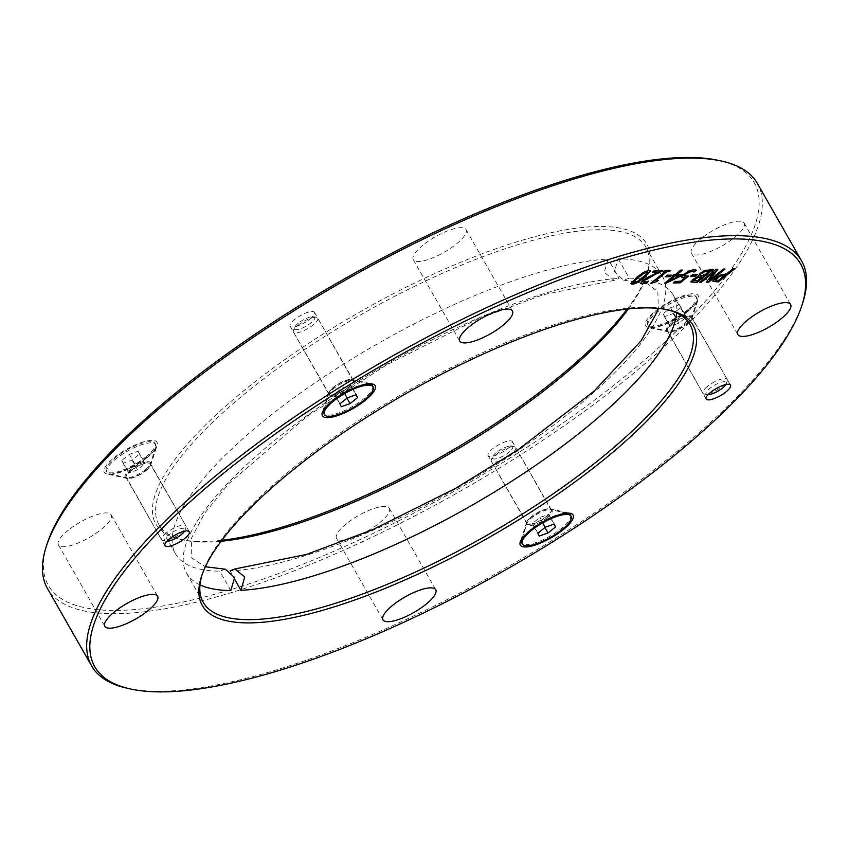 <?xml version="1.0" encoding="UTF-8"?>
<svg xmlns="http://www.w3.org/2000/svg" width="849" height="849" viewBox="0 0 849 849"><rect width="100%" height="100%" fill="white"/><g stroke="black" fill="none" stroke-linecap="round" stroke-linejoin="round"><path stroke-width="0.64" stroke-dasharray="4.25 3.18" d="M146.007 470.654A14.008 4.118 150.3 0 0 150.602 465.326A14.008 4.118 150.3 0 0 150.56 463.894A14.008 4.118 150.3 0 0 136.349 467.258A14.008 4.118 150.3 0 0 126.214 477.775A14.008 4.118 150.3 0 0 127.435 478.539A14.008 4.118 150.3 0 0 146.007 470.654M147.142 456.879A30.362 8.925 -29.7 0 1 106.91 473.965A30.362 8.925 -29.7 0 1 126.225 449.514A30.362 8.925 -29.7 0 1 157.097 445.332A30.362 8.925 -29.7 0 1 147.142 456.879M47.215 543.615A406.342 119.454 150.3 0 0 221.504 592.347A406.342 119.454 150.3 0 0 622.052 378.803A406.342 119.454 150.3 0 0 718.933 160.482M688.401 310.267A30.362 8.925 -29.7 0 1 648.169 327.353A30.362 8.925 -29.7 0 1 667.484 302.902A30.362 8.925 -29.7 0 1 698.356 298.731A30.362 8.925 -29.7 0 1 688.401 310.267M309.906 319.107A14.008 4.118 150.3 0 0 314.459 312.347A14.008 4.118 150.3 0 0 300.249 315.711A14.008 4.118 150.3 0 0 290.125 326.228A14.008 4.118 150.3 0 0 309.906 319.107M507.872 448.452A14.008 4.118 150.3 0 0 512.435 441.692A14.008 4.118 150.3 0 0 498.214 445.056A14.008 4.118 150.3 0 0 488.09 455.573A14.008 4.118 150.3 0 0 507.872 448.452M701.274 238.473A30.362 8.925 150.3 0 0 691.404 253.129A30.362 8.925 150.3 0 0 722.191 245.839A30.362 8.925 150.3 0 0 744.138 223.043A30.362 8.925 150.3 0 0 701.274 238.473M423.142 244.968A30.362 8.925 150.3 0 0 413.272 259.624A30.362 8.925 150.3 0 0 444.059 252.333A30.362 8.925 150.3 0 0 466.016 229.538A30.362 8.925 150.3 0 0 423.142 244.968M346.413 523.727A30.362 8.925 150.3 0 0 336.544 538.383A30.362 8.925 150.3 0 0 367.33 531.092A30.362 8.925 150.3 0 0 389.277 508.296A30.362 8.925 150.3 0 0 346.413 523.727M68.281 530.222A30.362 8.925 150.3 0 0 58.411 544.878A30.362 8.925 150.3 0 0 89.198 537.587A30.362 8.925 150.3 0 0 111.155 514.791A30.362 8.925 150.3 0 0 68.281 530.222M221.865 540.261A282.568 83.064 -29.7 0 1 180.381 539.37A282.568 83.064 -29.7 0 1 360.125 311.806A282.568 83.064 -29.7 0 1 647.49 272.932A282.568 83.064 -29.7 0 1 627.135 309.1M687.255 324.053A14.008 4.118 150.3 0 0 691.85 318.725A14.008 4.118 150.3 0 0 691.818 317.282A14.008 4.118 150.3 0 0 677.608 320.657A14.008 4.118 150.3 0 0 667.473 331.174A14.008 4.118 150.3 0 0 668.694 331.938A14.008 4.118 150.3 0 0 687.255 324.053M348.61 386.974A14.008 4.118 -29.7 0 1 328.828 394.095A14.008 4.118 -29.7 0 1 328.786 392.652A14.008 4.118 -29.7 0 1 333.381 387.324A14.008 4.118 -29.7 0 1 351.953 379.439A14.008 4.118 -29.7 0 1 353.173 380.203A14.008 4.118 -29.7 0 1 348.61 386.974M546.586 516.319A14.008 4.118 -29.7 0 1 526.794 523.44A14.008 4.118 -29.7 0 1 526.762 521.997A14.008 4.118 -29.7 0 1 531.357 516.67A14.008 4.118 -29.7 0 1 549.919 508.784A14.008 4.118 -29.7 0 1 551.139 509.549A14.008 4.118 -29.7 0 1 546.586 516.319M235.035 579.952L230.111 570.761M225.293 569.212L219.742 571.175A280.234 82.385 -29.7 0 1 175.541 553.835A280.234 82.385 -29.7 0 1 266.713 418.536A280.234 82.385 -29.7 0 1 608.054 259.03L604.297 272.349L614.114 280.372L619.112 278.419L608.054 259.03M230.801 590.564L219.742 571.175M618.199 258.786L629.258 278.175L623.707 280.149L614.358 271.807L618.199 258.786A280.234 82.385 -29.7 0 1 662.39 276.137A280.234 82.385 -29.7 0 1 522.337 447.529A280.234 82.385 -29.7 0 1 229.888 570.942M629.258 278.175A280.234 82.385 -29.7 0 1 673.459 295.526A280.234 82.385 -29.7 0 1 676.664 312.963M199.982 584.865A280.234 82.385 -29.7 0 1 186.61 573.224A280.234 82.385 -29.7 0 1 277.772 437.925A280.234 82.385 -29.7 0 1 619.112 278.419M633.365 282.293L637.461 280.934L642.842 276.954L647.288 273.038L647.129 271.68M630.934 283.577L636.442 277.114C642.131 272.518 646.291 270.226 648.923 270.237L650.302 270.852M662.857 271.86L664.289 270.152L669.967 270.406M663.356 271.457L662.634 271.478M650.514 283.534L664.884 271.425M651.024 283.131L650.292 283.152M658.198 280.446L657.466 280.457M655.672 280.106L657.975 280.053M681.641 277.305L684.018 273.696L689.027 270.544L693.739 269.197L696.01 269.961M680.495 281.316L684.581 277.453M675.167 281.433L680.272 280.923M673.257 282.972L674.944 281.051M673.766 282.558L673.045 282.579M688.571 276.095L687.669 276.254M684.114 275.532L688.348 275.713M693.941 272.094L693.219 271.043M693.569 280.34L697.061 280.584L701.805 276.774M699.884 275.087L703.598 275.331L709.584 270.523M698.016 276.838L699.523 273.208L704.5 270.237L709.467 269.091L712.598 269.409M691.075 281.985L692.551 279.279L697.793 276.456M715.325 279.661L718.371 280.064L724.823 274.874M712.693 280.86L715.049 277.793L719.75 274.874L726.659 273.399L732.687 268.549L734.374 268.507L733.876 268.921M699.703 282.346L715.675 268.953L717.267 269.303M700.213 281.942L699.491 281.964M706.389 282.197L713.882 271.616M706.697 281.794L706.166 281.804M724.972 269.122L724.25 269.144M723.401 269.165L724.749 268.74M709.223 279.99L723.178 268.772M690.683 276.222L692.434 274.248L696.732 274.545M691.192 275.819L690.47 275.829M668.683 280.679L679.274 275.501M672.079 276.063L673.597 274.269L675.114 274.238L680.675 269.77L682.309 269.727L681.811 270.131M672.578 275.66L671.856 275.67M664.703 283.163L673.363 275.638M665.213 282.759L664.491 282.781M682.575 274.45L681.843 274.471M676.749 274.195L682.352 274.068M665.308 276.816L667.059 274.843L671.357 275.14M665.818 276.413L665.085 276.424M652.467 272.285L654.123 270.385L661.445 270.608M652.977 271.871L652.255 271.892M651.151 275.585L658.484 271.744M646.683 277.856L650.928 275.203M640.528 283.311L642.566 280.085L646.471 277.464M648.657 281.252L647.416 281.677M646.439 281.995L648.339 280.86M643.011 281.571L646.216 281.603M628.377 308.962A280.234 82.385 150.3 0 0 646.556 275.787A280.234 82.385 150.3 0 0 645.802 247.048A280.234 82.385 150.3 0 0 250.126 389.458A280.234 82.385 150.3 0 0 158.954 524.746A280.234 82.385 150.3 0 0 183.31 540.028A280.234 82.385 150.3 0 0 221.111 541.259M201.998 574.985A280.234 82.385 -29.7 0 1 202.444 573.563A280.234 82.385 -29.7 0 1 294.359 467.014A280.234 82.385 -29.7 0 1 665.69 309.333A280.234 82.385 -29.7 0 1 667.134 309.673M127.138 688.221A408.677 120.134 150.3 0 0 668.662 458.269A408.677 120.134 150.3 0 0 802.708 302.881M757.372 183.416A408.677 120.134 -29.7 0 1 624.429 380.713A408.677 120.134 -29.7 0 1 47.385 588.389M708.066 394.721A11.674 3.428 -29.7 0 1 707.015 394.636A11.674 3.428 -29.7 0 1 709.796 388.364A11.674 3.428 -29.7 0 1 721.31 382.22A11.674 3.428 -29.7 0 1 726.319 383.621A11.674 3.428 -29.7 0 1 725.853 384.576M707.419 386.454A14.008 4.118 150.3 0 0 702.866 393.214A14.008 4.118 150.3 0 0 704.076 393.978A14.008 4.118 150.3 0 0 722.648 386.093A14.008 4.118 150.3 0 0 727.243 380.766A14.008 4.118 150.3 0 0 727.2 379.333A14.008 4.118 150.3 0 0 707.419 386.454M687.796 311.466A28.028 8.235 150.3 0 0 696.987 300.811A28.028 8.235 150.3 0 0 696.912 297.935A28.028 8.235 150.3 0 0 668.481 304.664A28.028 8.235 150.3 0 0 648.222 325.708A28.028 8.235 150.3 0 0 650.663 327.236A28.028 8.235 150.3 0 0 687.796 311.466M678.765 323.236L669.957 326.366L668.619 323.48L676.101 317.462L684.91 314.342L686.247 317.229L678.765 323.236L673.236 313.546L680.718 307.529L679.38 304.642L670.561 307.773L663.09 313.78L664.427 316.666L673.236 313.546M664.427 316.666L669.957 326.366M663.09 313.78L668.619 323.48M670.561 307.773L676.101 317.462M679.38 304.642L684.91 314.342M680.718 307.529L686.247 317.229M687.128 310.299A28.028 8.235 150.3 0 0 696.244 296.768A28.028 8.235 150.3 0 0 667.823 303.496A28.028 8.235 150.3 0 0 647.564 324.541A28.028 8.235 150.3 0 0 687.128 310.299M298.158 323.31A11.674 3.428 150.3 0 0 294.327 327.756A11.674 3.428 150.3 0 0 306.202 326.143A11.674 3.428 150.3 0 0 313.631 316.741A11.674 3.428 150.3 0 0 298.158 323.31M297.999 325.284A14.008 4.118 -29.7 0 1 316.56 317.399A14.008 4.118 -29.7 0 1 317.781 318.163A14.008 4.118 -29.7 0 1 313.217 324.923A14.008 4.118 -29.7 0 1 293.436 332.044A14.008 4.118 -29.7 0 1 293.404 330.611A14.008 4.118 -29.7 0 1 297.999 325.284M372.414 385.669A28.028 8.235 -29.7 0 1 363.298 399.2A28.028 8.235 -29.7 0 1 323.734 413.442M324.52 408.698A28.028 8.235 -29.7 0 1 343.994 392.408A28.028 8.235 -29.7 0 1 367.935 383.939M352.027 387.908L350.69 385.022L341.871 388.142L334.4 394.148L335.737 397.035L344.545 393.915L352.027 387.908L355.954 394.806M356.219 394.711L350.69 385.022M347.4 397.831L341.871 388.142M339.929 403.848L334.4 394.148M341.266 406.735L335.737 397.035M346.976 398.181L344.545 393.915M496.124 452.655A11.674 3.428 150.3 0 0 492.303 457.102A11.674 3.428 150.3 0 0 504.168 455.488A11.674 3.428 150.3 0 0 511.597 446.086A11.674 3.428 150.3 0 0 496.124 452.655M495.965 454.629A14.008 4.118 -29.7 0 1 514.536 446.744A14.008 4.118 -29.7 0 1 515.746 447.508A14.008 4.118 -29.7 0 1 511.194 454.268A14.008 4.118 -29.7 0 1 491.412 461.389A14.008 4.118 -29.7 0 1 491.369 459.956A14.008 4.118 -29.7 0 1 495.965 454.629M570.39 515.025A28.028 8.235 -29.7 0 1 561.274 528.545A28.028 8.235 -29.7 0 1 521.7 542.787M522.496 538.043A28.028 8.235 -29.7 0 1 541.959 521.753A28.028 8.235 -29.7 0 1 565.901 513.284M549.993 517.253L548.656 514.367L539.847 517.487L532.365 523.493L533.703 526.38L542.522 523.26L549.993 517.253L553.93 524.151M554.185 524.056L548.656 514.367M545.376 527.176L539.847 517.487M537.895 533.193L532.365 523.493M539.232 536.08L533.703 526.38M544.952 527.526L542.522 523.26M166.807 541.322A11.674 3.428 -29.7 0 1 165.757 541.238A11.674 3.428 -29.7 0 1 168.537 534.966A11.674 3.428 -29.7 0 1 180.052 528.831A11.674 3.428 -29.7 0 1 185.061 530.232A11.674 3.428 -29.7 0 1 184.594 531.187M166.171 533.055A14.008 4.118 150.3 0 0 161.607 539.826A14.008 4.118 150.3 0 0 162.828 540.59A14.008 4.118 150.3 0 0 181.389 532.705A14.008 4.118 150.3 0 0 185.984 527.378A14.008 4.118 150.3 0 0 185.952 525.934A14.008 4.118 150.3 0 0 166.171 533.055M146.537 458.067A28.028 8.235 150.3 0 0 155.728 447.412A28.028 8.235 150.3 0 0 155.654 444.547A28.028 8.235 150.3 0 0 127.233 451.275A28.028 8.235 150.3 0 0 106.974 472.309A28.028 8.235 150.3 0 0 109.404 473.838A28.028 8.235 150.3 0 0 146.537 458.067M137.517 469.847L128.698 472.967L127.361 470.081L134.842 464.074L143.651 460.943L144.988 463.83L137.517 469.847L131.988 460.147L139.459 454.141L138.122 451.254L129.313 454.374L121.832 460.391L123.169 463.278L131.988 460.147M123.169 463.278L128.698 472.967M121.832 460.391L127.361 470.081M129.313 454.374L134.842 464.074M138.122 451.254L143.651 460.943M139.459 454.141L144.988 463.83M145.869 456.911A28.028 8.235 150.3 0 0 154.996 443.38A28.028 8.235 150.3 0 0 126.565 450.108A28.028 8.235 150.3 0 0 106.305 471.153A28.028 8.235 150.3 0 0 145.869 456.911M671.867 324.116A14.008 4.118 -29.7 0 1 691.648 316.995A14.008 4.118 -29.7 0 1 687.085 323.756A14.008 4.118 -29.7 0 1 667.303 330.877A14.008 4.118 -29.7 0 1 671.867 324.116M686.841 322.928A14.422 4.234 150.3 0 0 691.574 317.452A14.422 4.234 150.3 0 0 685.387 315.722A14.422 4.234 150.3 0 0 671.177 323.299A14.422 4.234 150.3 0 0 667.739 331.046A14.422 4.234 150.3 0 0 686.841 322.928M333.551 387.622A14.008 4.118 150.3 0 0 328.998 394.382A14.008 4.118 150.3 0 0 348.78 387.261A14.008 4.118 150.3 0 0 353.333 380.501A14.008 4.118 150.3 0 0 333.551 387.622M349.47 388.078A14.422 4.234 -29.7 0 1 335.259 395.666A14.422 4.234 -29.7 0 1 329.072 393.936A14.422 4.234 -29.7 0 1 333.795 388.449A14.422 4.234 -29.7 0 1 352.908 380.331A14.422 4.234 -29.7 0 1 349.47 388.078M531.527 516.967A14.008 4.118 150.3 0 0 526.964 523.727A14.008 4.118 150.3 0 0 546.745 516.606A14.008 4.118 150.3 0 0 551.309 509.846A14.008 4.118 150.3 0 0 531.527 516.967M547.446 517.434A14.422 4.234 -29.7 0 1 533.225 525.011A14.422 4.234 -29.7 0 1 527.038 523.281A14.422 4.234 -29.7 0 1 531.771 517.794A14.422 4.234 -29.7 0 1 550.884 509.676A14.422 4.234 -29.7 0 1 547.446 517.434M130.608 470.717A14.008 4.118 -29.7 0 1 150.39 463.596A14.008 4.118 -29.7 0 1 145.837 470.367A14.008 4.118 -29.7 0 1 126.055 477.488A14.008 4.118 -29.7 0 1 130.608 470.717M145.593 469.539A14.422 4.234 150.3 0 0 150.315 464.053A14.422 4.234 150.3 0 0 144.128 462.323A14.422 4.234 150.3 0 0 129.918 469.9A14.422 4.234 150.3 0 0 126.48 477.647A14.422 4.234 150.3 0 0 145.593 469.539M150.602 465.326L157.097 445.332M127.435 478.539L106.91 473.965M189.263 531.761L150.56 463.894M164.929 545.642L126.214 477.775M691.85 318.725L698.356 298.731M668.694 331.938L648.169 327.353M730.522 385.149L691.818 317.282M706.177 399.03L667.473 331.174M328.786 392.652L322.291 412.646M351.953 379.439L372.478 384.024M353.173 380.203L314.459 312.347M328.828 394.095L290.125 326.228M526.762 521.997L520.257 541.991M549.919 508.784L570.443 513.369M551.139 509.549L512.435 441.692M526.794 523.44L488.09 455.573M623.707 280.159L647.745 283.959L657.816 291.674L658.336 308.399M614.114 280.382L543.243 294.699L476.671 319.521L386.433 365.006L306.988 416.371L228.912 483.516L204.397 513.528L191.513 538.117L191.195 557.697L205.384 566.761M646.556 275.787L647.49 272.932M183.31 540.028L180.381 539.37M690.046 324.605L673.459 295.526M662.39 276.137L645.802 247.048M203.198 602.302L186.61 573.224M175.541 553.835L158.954 524.746M202.444 573.563L201.51 576.418M665.69 309.333L668.619 309.981M691.404 253.129L737.845 334.559M744.138 223.043L790.589 304.473M413.272 259.624L459.723 341.054M466.016 229.538L512.456 310.967M336.544 538.383L382.984 619.823M389.277 508.296L435.728 589.737M58.411 544.878L104.862 626.318M111.155 514.791L157.596 596.231M726.319 383.621L727.243 380.766M707.015 394.636L704.076 393.978M650.663 327.236L667.739 331.046L702.866 393.214M696.987 300.811L691.574 317.452L727.2 379.333M647.564 324.541L648.222 325.708M696.244 296.768L696.912 297.935M294.327 327.756L293.404 330.611M313.631 316.741L316.56 317.399M368.71 383.865L352.908 380.331L317.781 318.163M324.063 409.324L329.072 393.936L293.436 332.044M492.303 457.102L491.369 459.956M511.597 446.086L514.536 446.744M566.676 513.21L550.884 509.676L515.746 447.508M522.029 538.669L527.038 523.281L491.412 461.389M185.061 530.232L185.984 527.378M165.757 541.238L162.828 540.59M109.404 473.838L126.48 477.647L161.607 539.826M155.728 447.412L150.315 464.053L185.952 525.934M106.305 471.153L106.974 472.309M154.996 443.38L155.654 444.547"/><path stroke-width="1.27" d="M721.862 161.13L718.933 160.482A406.342 119.454 150.3 0 0 342.094 280.202A406.342 119.454 150.3 0 0 47.215 543.615L46.292 546.48A408.677 120.134 -29.7 0 1 180.338 391.081A408.677 120.134 -29.7 0 1 721.862 161.13A408.677 120.134 -29.7 0 1 757.372 183.416L801.615 260.972A408.677 120.134 150.3 0 0 224.571 468.637A408.677 120.134 150.3 0 0 91.628 665.945A408.677 120.134 150.3 0 0 127.138 688.221L130.067 688.879A406.342 119.454 -29.7 0 1 388.545 361.632A406.342 119.454 -29.7 0 1 801.785 305.736A406.342 119.454 -29.7 0 1 668.503 460.243A406.342 119.454 -29.7 0 1 130.067 688.879M627.135 309.1A282.568 83.064 -29.7 0 1 554.8 380.373A282.568 83.064 -29.7 0 1 221.865 540.261M184.711 538.521A14.008 4.118 -29.7 0 1 164.929 545.642A14.008 4.118 -29.7 0 1 175.053 535.125A14.008 4.118 -29.7 0 1 189.263 531.761A14.008 4.118 -29.7 0 1 184.711 538.521M725.969 391.909A14.008 4.118 -29.7 0 1 706.177 399.03A14.008 4.118 -29.7 0 1 716.312 388.513A14.008 4.118 -29.7 0 1 730.522 385.149A14.008 4.118 -29.7 0 1 725.969 391.909M332.246 401.11A30.362 8.925 150.3 0 0 322.291 412.646A30.362 8.925 150.3 0 0 353.163 408.475A30.362 8.925 150.3 0 0 372.478 384.024A30.362 8.925 150.3 0 0 332.246 401.11M530.211 530.455A30.362 8.925 150.3 0 0 520.257 541.991A30.362 8.925 150.3 0 0 551.128 537.82A30.362 8.925 150.3 0 0 570.443 513.369A30.362 8.925 150.3 0 0 530.211 530.455M601.251 461.814A282.568 83.064 150.3 0 0 668.619 309.981A282.568 83.064 150.3 0 0 406.565 393.236A282.568 83.064 150.3 0 0 201.51 576.418A282.568 83.064 150.3 0 0 322.716 610.304A282.568 83.064 150.3 0 0 601.251 461.814M114.732 611.651A30.362 8.925 -29.7 0 1 157.596 596.231A30.362 8.925 -29.7 0 1 135.649 619.027A30.362 8.925 -29.7 0 1 104.862 626.318A30.362 8.925 -29.7 0 1 114.732 611.651M392.864 605.157A30.362 8.925 -29.7 0 1 435.728 589.737A30.362 8.925 -29.7 0 1 413.781 612.532A30.362 8.925 -29.7 0 1 382.984 619.823A30.362 8.925 -29.7 0 1 392.864 605.157M469.593 326.398A30.362 8.925 -29.7 0 1 512.456 310.967A30.362 8.925 -29.7 0 1 490.51 333.763A30.362 8.925 -29.7 0 1 459.723 341.054A30.362 8.925 -29.7 0 1 469.593 326.398M747.725 319.903A30.362 8.925 -29.7 0 1 790.589 304.473A30.362 8.925 -29.7 0 1 768.642 327.268A30.362 8.925 -29.7 0 1 737.845 334.559A30.362 8.925 -29.7 0 1 747.725 319.903M652.467 272.285L654.346 270.778L662.167 270.587L644.635 280.34L643.224 281.953L644.126 282.452L648.657 281.252L646.344 283.099L642.131 283.959L640.592 283.524L642.789 280.478L646.683 277.856L658.707 272.136L652.467 272.285M659.875 272.433L652.69 275.256L644.412 279.947L643.011 281.571L644.126 282.452M665.308 276.816L667.282 275.235L672.079 275.118L670.116 276.7L665.308 276.816M672.079 276.063L673.819 274.662L675.337 274.62L680.898 270.152L682.532 270.109L676.971 274.588L682.575 274.45L680.293 276.286L666.274 283.131L664.703 283.163L673.586 276.031L672.079 276.063M690.683 276.222L692.657 274.641L697.454 274.524L695.49 276.105L690.683 276.222M699.703 282.346L715.898 269.335L717.787 269.292L709.446 280.382L723.401 269.165L724.972 269.122L708.788 282.133L706.389 282.197L714.094 272.009L701.285 282.314L699.703 282.346M712.916 281.252L715.272 278.175L719.973 275.256L726.882 273.792L732.91 268.942L734.597 268.9L718.413 281.91L712.99 281.465M697.634 276.254L698.09 276.774L699.746 273.59L704.723 270.619L713.33 269.398L697.135 282.409L691.097 282.038L692.773 279.661L697.698 276.466M681.63 277.198L684.241 274.089L689.25 270.927L693.951 269.579L696.36 270.247L694.068 272.083L692.052 271.086L685.95 274.057L684.368 276.158L688.571 276.095L680.219 282.802L673.257 282.972L675.167 281.433L680.495 281.316L684.803 277.846L681.715 277.527M693.941 272.094L691.829 270.704L689.017 271.531L685.727 273.675L684.156 275.776M662.857 271.86L664.502 270.534L670.699 270.396L669.044 271.722L666.741 271.776L655.895 280.499L658.198 280.446L656.712 281.635L650.514 283.534L665.107 271.807L662.857 271.86M632.293 284.182L630.998 283.789L636.654 277.506C642.343 272.911 646.514 270.619 649.145 270.629L650.451 271.022L644.784 277.305C639.085 281.91 634.914 284.203 632.293 284.182L630.934 283.577M230.111 570.761L234.886 568.979L244.703 577.002L240.946 590.331L235.035 579.952M199.982 584.865A280.234 82.385 -29.7 0 0 230.801 590.564L234.642 577.553L225.293 569.212L205.384 566.761M676.664 312.963A280.234 82.385 -29.7 0 1 509.962 482.349A280.234 82.385 -29.7 0 1 240.946 590.331M638.384 277.464L633.906 281.433L634.086 282.738L637.684 281.316L647.511 273.431L647.352 272.073L643.775 273.484L638.384 277.464M647.861 272.126L647.129 271.68L643.553 273.102L633.683 281.04L633.863 282.346M633.365 282.293L634.086 282.738M647.84 271.892L647.129 271.68M650.302 270.852L644.561 276.912C638.862 281.528 634.691 283.81 632.07 283.789M665.107 271.807L663.356 271.457M651.83 283.513L651.024 283.131M656.712 281.635L651.608 283.12M657.466 280.457L656.489 281.242M655.895 280.499L666.741 271.776M669.044 271.722L666.518 271.383M669.967 270.406L668.821 271.33M684.803 277.846L681.407 276.816M680.219 282.802L673.766 282.558M687.669 276.254L680.007 282.42M693.718 271.701L693.219 271.043L693.718 271.701M696.01 269.961L693.845 271.701M702.027 277.167L697.634 277.687L693.569 280.34L697.284 280.977L701.805 276.774L697.411 277.305L693.569 280.34M700.107 275.479L703.821 275.723L709.806 270.916L704.649 271.171L701.38 273.091L700.107 275.479L701.38 273.091M709.806 270.916L704.649 271.171M704.872 271.563L701.592 273.474M697.135 282.409L690.874 281.645M712.598 269.409L696.912 282.017M725.046 275.267L719.994 275.745L716.874 277.697L715.548 280.043L718.583 280.457L725.046 275.267L720.217 276.137L715.431 279.852M718.413 281.91L712.693 280.86M733.876 268.921L718.19 281.528M701.285 282.314L700.213 281.942M714.094 272.009L701.062 281.921M708.788 282.133L706.697 281.794M724.25 269.144L708.565 281.751M709.446 280.382L717.267 269.303M695.49 276.105L691.192 275.819M696.732 274.545L695.267 275.723M668.895 281.072L679.487 275.893L674.997 275.596L668.895 281.072L674.997 275.596M679.487 275.893L675.22 275.989M673.586 276.031L672.578 275.66M666.274 283.131L665.213 282.759M680.293 276.286L666.051 282.738M681.843 274.471L680.07 275.904M676.971 274.588L681.811 270.131M670.116 276.7L665.818 276.413M671.357 275.14L669.893 276.318M658.707 272.136L652.977 271.871M646.344 283.099L640.528 283.311M647.416 281.677L646.121 282.717M643.011 281.571L643.903 282.059L643.011 281.571M661.445 270.608L659.652 272.051M221.111 541.259A280.234 82.385 150.3 0 0 554.641 382.347A280.234 82.385 150.3 0 0 628.377 308.962M667.134 309.673A280.234 82.385 -29.7 0 1 690.046 324.605A280.234 82.385 -29.7 0 1 598.874 459.903A280.234 82.385 -29.7 0 1 203.198 602.302A280.234 82.385 -29.7 0 1 201.998 574.985M801.785 305.736L802.708 302.881A408.677 120.134 150.3 0 0 801.615 260.972M91.628 665.945L47.385 588.389A408.677 120.134 -29.7 0 1 46.292 546.48M725.853 384.576A11.674 3.428 -29.7 0 1 717.84 391.198A11.674 3.428 -29.7 0 1 708.066 394.721M324.392 414.609A28.028 8.235 -29.7 0 1 344.662 393.565A28.028 8.235 -29.7 0 1 373.082 386.836A28.028 8.235 -29.7 0 1 363.966 400.367A28.028 8.235 -29.7 0 1 324.392 414.609L323.734 413.442A28.028 8.235 -29.7 0 1 323.66 410.566A28.028 8.235 -29.7 0 1 324.52 408.698M367.935 383.939A28.028 8.235 -29.7 0 1 369.984 384.151A28.028 8.235 -29.7 0 1 372.414 385.669L373.082 386.836M357.556 397.597L350.075 403.604L341.266 406.735L339.929 403.848L347.4 397.831L356.219 394.711L357.556 397.597L355.954 394.806M350.075 403.604L346.976 398.181M522.368 543.954A28.028 8.235 -29.7 0 1 542.628 522.91A28.028 8.235 -29.7 0 1 571.048 516.181A28.028 8.235 -29.7 0 1 561.932 529.712A28.028 8.235 -29.7 0 1 522.368 543.954L521.7 542.787A28.028 8.235 -29.7 0 1 521.626 539.911A28.028 8.235 -29.7 0 1 522.496 538.043M565.901 513.284A28.028 8.235 -29.7 0 1 567.949 513.496A28.028 8.235 -29.7 0 1 570.39 515.025L571.048 516.181M555.522 526.942L548.051 532.949L539.232 536.08L537.895 533.193L545.376 527.176L554.185 524.056L555.522 526.942L553.93 524.151M548.051 532.949L544.952 527.526M184.594 531.187A11.674 3.428 -29.7 0 1 176.581 537.799A11.674 3.428 -29.7 0 1 166.807 541.322M658.336 308.399L657.487 311.212L641.08 340.831L594.173 391.039L518.134 449.715L456.093 488.048L372.902 529.585L306.362 554.471L234.886 568.968M324.063 409.324L323.66 410.566M368.71 383.865L369.984 384.151M522.029 538.669L521.626 539.911M566.676 513.21L567.949 513.496"/></g></svg>
